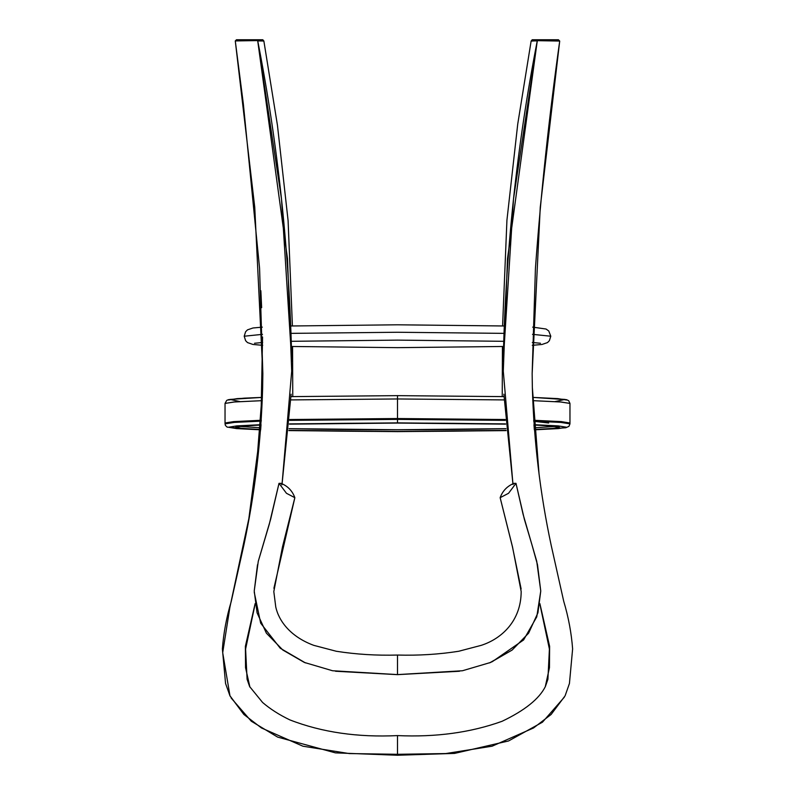 <?xml version="1.0" encoding="UTF-8"?>
<svg xmlns="http://www.w3.org/2000/svg" width="795" height="795" viewBox="0 0 795 795"><rect width="100%" height="100%" fill="white"/><g stroke="black" fill="none" stroke-linecap="round" stroke-linejoin="round"><path stroke-width="1.19" d="M534.916 39.75L549.593 39.75L532.223 39.75L534.916 39.75L534.21 40.903L534.916 39.75L532.223 39.75L531.139 40.992L534.21 40.903L531.775 41.082M537.49 40.923L534.21 40.903M260.79 40.903L260.084 39.75L256.517 39.75L260.084 39.75L260.79 40.903L263.861 40.992L257.51 40.923M263.224 41.082L263.861 40.992L262.777 39.75L245.407 39.75L260.084 39.75M262.31 327.142L252.989 327.987L247.493 329.855L245.615 331.753L244.204 336.225L262.499 334.347L244.204 336.225L245.615 340.687L247.493 342.585L252.989 344.464L262.708 345.328M291.477 333.363L397.5 332.26L503.523 333.363L397.5 332.26L291.477 333.363M532.69 327.133L546.056 329.031L548.739 330.949L550.796 336.225L532.501 334.347L550.796 336.225L549.385 340.687L547.507 342.585L542.011 344.464L532.292 345.328M397.5 422.88L289.44 423.894L397.5 422.88L505.56 423.894L397.51 422.88L397.5 419.392L505.302 420.366L397.5 419.392L397.5 418.538L397.5 422.88M261.028 424.679L236.801 425.901L228.443 427.253L236.701 428.604L260.651 429.827L261.028 424.679M288.883 430.602L397.49 431.625L506.117 430.602L397.5 431.625L288.883 430.602L397.5 431.625L506.117 430.612M534.339 429.827L558.299 428.604L566.557 427.253L558.199 425.901L533.972 424.679L534.339 429.827L565.811 427.76L568.932 426.349L569.965 423.854L560.654 422.403L533.743 421.121L561.359 422.463L569.965 423.854L569.965 423L561.35 421.608L533.683 420.267L561.35 421.608L569.965 423L569.965 403.423L561.111 402.012L532.73 400.65L560.386 401.952L569.965 403.423L568.683 400.69L566.487 399.666L532.62 397.381L557.842 398.623L566.557 400.014M559.312 427.253L552.893 428.425L534.319 429.489C551.402 428.753 559.73 428.008 559.312 427.253L552.813 426.08L534.002 425.007C551.303 425.752 559.74 426.498 559.312 427.253M506.097 430.363L397.5 431.437L288.903 430.363C355.047 431.814 439.953 431.814 506.097 430.363M260.68 429.489L242.107 428.425L235.688 427.253L242.187 426.08L260.998 425.007C243.697 425.752 235.26 426.498 235.688 427.253C235.27 428.008 243.598 428.753 260.68 429.489M289.42 424.142L397.5 423.069L505.58 424.142C439.595 422.702 355.405 422.702 289.42 424.142M505.242 419.522L397.5 418.538L289.758 419.522L397.5 418.538L505.242 419.522M261.316 420.267L233.651 421.608L225.035 423L233.651 421.608L261.316 420.267M245.933 421.728L261.257 421.121L234.346 422.403L225.035 423.854L225.422 425.454L227.161 427.134L260.651 429.827M289.698 420.366L397.5 419.392L289.698 420.366M240.001 401.604L230.013 399.418L262.38 397.381L237.158 398.623L228.443 400.014M291.03 396.616L397.49 395.642L503.97 396.616L397.5 395.642L397.5 418.538L397.5 398.961L290.891 399.915L397.5 398.961L504.109 399.915L397.5 398.961L397.5 395.642L291.03 396.616L397.5 395.642L503.97 396.616M554.999 401.604L564.987 399.418L532.62 397.381M262.271 400.65L233.889 402.012L225.035 403.423L234.614 401.952L262.271 400.65M548.669 423L533.753 421.31M555.934 426.408L534.19 427.79L555.934 426.408M505.948 428.664C439.854 430.105 355.146 430.105 289.052 428.664L397.5 429.737L505.948 428.664M260.81 427.79L239.066 426.408L260.81 427.79M258.315 561.141L270.628 519.304L279.005 483.34L286.458 493.288L294.846 497.69L282.483 546.92L273.828 591.5L282.483 546.92L294.846 497.69L286.458 493.288L279.005 483.34L269.247 524.372L258.266 561.35L254.231 590.993L257.083 612.846L266.385 633.158L282.861 650.052L304.346 662.434L332.558 670.751L397.5 674.597L397.5 655.09L397.5 674.597L332.558 670.751L304.346 662.434L282.861 650.052L266.385 633.158L257.083 612.846L254.231 590.993L257.51 564.708L254.231 590.993M273.828 591.728L275.776 607.042C278.707 620.488 289.956 636.566 313.777 645.351L336.255 651.254C356.011 654.365 376.423 655.636 397.5 655.05C418.577 655.636 438.999 654.365 458.745 651.254L481.223 645.351C501.893 638.683 521.132 620.696 521.172 591.5L512.517 546.92L500.154 497.69L512.517 546.92L521.172 591.5M305.429 662.901L280.228 648.213L260.671 623.161L254.241 592.265M397.5 655.756L397.5 657.783L397.5 655.756M397.5 660.556L397.5 663.577L397.5 660.556M281.887 484.89L281.41 483.529L279.005 483.34L281.102 483.37M281.41 483.529L280.814 483.29M536.685 561.141L531.855 544.466L537.49 564.708L540.759 590.993L537.917 612.846L528.615 633.158L512.139 650.052L489.561 662.901M490.654 662.434L462.442 670.751L397.5 674.597L462.442 670.751L490.654 662.434L512.139 650.052L528.615 633.158L537.917 612.846L540.759 590.993L536.774 616.821L523.597 639.955L492.194 661.748M531.855 544.466L523.07 514.236L515.995 483.34L508.542 493.288L500.154 497.69L508.542 493.288L515.995 483.34L524.382 519.334L531.855 544.466M513.083 484.533L513.222 483.936M513.898 483.37L515.995 483.34L513.59 483.519M236.324 39.879L235.28 40.933L236.453 39.75L256.517 39.75L257.689 40.575L256.517 39.75L236.453 39.75L235.28 40.933L257.689 40.585L235.28 40.933L254.758 207.346L262.847 373.62L262.648 387.503L255.97 473.631M229.805 695.575L243.876 714.466L261.456 727.962L302.885 746.197L349.234 753.561L397.5 754.296L397.5 736.548M397.5 735.604L397.5 754.296L349.234 753.561L302.885 746.197L261.456 727.962L243.876 714.466L229.994 695.933L222.699 652.685L229.894 607.291L248.845 518.628L260.8 427.899L262.559 337.01M249.928 687.119L245.536 667.641L245.377 646.355L255.125 603.614L245.377 646.355L245.536 667.641L249.928 687.119M282.076 483.777L291.129 394.191L282.076 483.777L291.695 371.156L287.522 258.822L257.679 40.595L281.49 198.959L291.775 361.407C289.459 252.114 278.101 145.177 257.689 40.585L256.517 39.75M235.33 40.952L236.045 40.843M397.5 742.113L397.5 743.375M397.5 745.462L397.5 747.022M397.5 749.129L397.5 749.625M397.5 752.259L397.5 753.471L397.5 752.259M397.5 754.604L397.5 755.24L397.5 754.296L445.766 753.561L492.115 746.197L533.544 727.962L551.124 714.466L565.006 695.933L551.124 714.466L533.544 727.962L492.115 746.197L445.766 753.561L397.5 754.296L397.5 755.24L397.5 754.604M261.644 307.675L260.859 290.722M539.01 473.482L532.352 387.503L532.153 373.62L540.242 207.406L559.71 41.052L537.301 40.674L507.478 258.862L503.295 371.176L512.924 483.777L503.871 394.191L512.924 483.777M539.875 603.604L549.623 646.355L549.464 667.641L545.271 686.741L549.464 667.641L549.623 646.355L539.875 603.604M537.301 40.674L537.301 40.664C516.889 145.237 505.541 252.144 503.225 361.407L513.51 199.008L537.301 40.664L538.583 39.75L558.408 39.75L559.71 41.052C549.097 116.497 541.007 192.241 535.433 268.283L532.153 373.62M565.195 695.565L569.439 683.471L572.619 648.929C571.426 632.999 568.455 617.099 563.705 601.209L551.134 545.062C540.123 493.417 533.862 440.897 532.352 387.503M538.583 39.75L537.301 40.664L559.71 41.052L558.408 39.75L538.583 39.75L537.301 40.664L538.175 40.585M558.408 39.75L559.71 41.052M502.241 396.576L502.43 346.501M502.589 325.95L506.932 220.205L517.734 124.09L531.139 41.002M263.861 41.002L277.455 125.352L288.088 220.563L292.411 325.95M292.57 346.501L292.759 396.576M291.705 346.481L397.5 347.654L503.295 346.481M254.529 343.261L262.668 342.486M291.636 341.303L397.5 340.121L503.364 341.303M291.288 325.98L397.5 324.797L503.712 325.98M532.332 342.486L540.471 343.261M262.38 397.381L244.443 398.146L228.533 399.656L226.714 400.392L225.035 403.423L225.035 423.854M335.5 671.248L397.5 674.647L459.5 671.248M294.846 497.71L273.897 588.32M294.836 497.63C292.371 490.893 287.81 486.142 281.132 483.38M521.132 588.956L512.378 546.533L500.154 497.71M536.734 561.35L540.759 590.993M500.164 497.63C502.629 490.893 507.19 486.142 513.868 483.38M539.825 603.832L549.405 649.068L547.914 679.268L545.36 686.582C539.189 698.885 524.77 710.452 502.092 721.284C470.789 732.563 435.928 737.333 397.5 735.594C357.621 737.531 321.727 732.294 289.817 719.872C279.323 714.834 270.25 709.041 262.589 702.472L249.64 686.582L247.086 679.268L245.595 649.068L255.175 603.832M235.28 40.933L243.369 104.095L259.567 268.203L262.847 373.62M229.994 695.933L225.561 683.471L222.381 648.909C223.564 633.058 226.515 617.238 231.246 601.427L243.807 545.39C254.857 493.635 261.138 441.006 262.648 387.503M564.311 697.205L542.468 722.188L508.542 740.97L454.531 753.412L397.5 755.25L335.43 752.865L277.614 737.094L251.28 721.214L231.146 698.01"/></g></svg>
